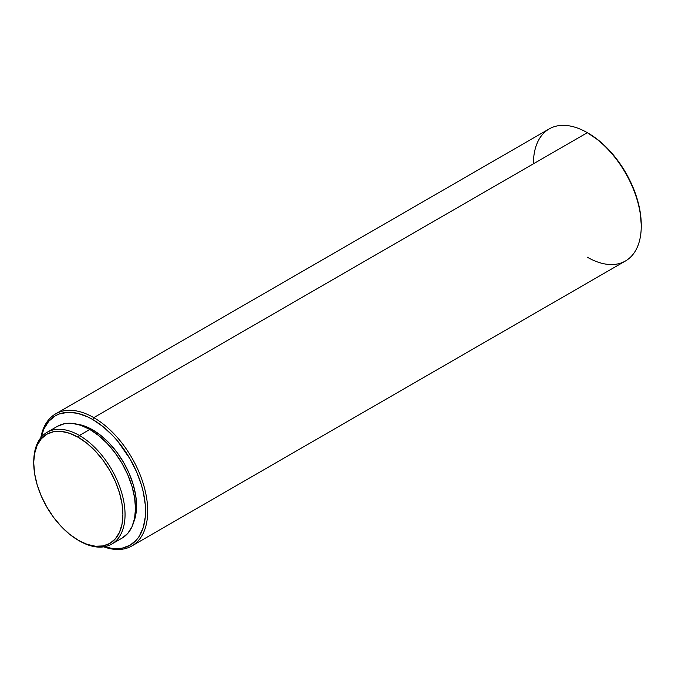 <?xml version="1.0" encoding="UTF-8"?>
<svg xmlns="http://www.w3.org/2000/svg" width="675" height="675" viewBox="0 0 675 675"><rect width="100%" height="100%" fill="white"/><g stroke="black" fill="none" stroke-linecap="round" stroke-linejoin="round"><path stroke-width="1.01" d="M33.75 462.468A64.564 37.277 60 0 1 47.123 432.287A64.564 37.277 60 0 1 79.405 435.485L78.325 437.349A63.037 36.391 60 0 1 122.901 514.553A63.037 36.391 60 0 1 78.325 540.287L79.405 540.911A64.564 37.277 -120 0 0 125.052 514.553A64.564 37.277 -120 0 0 79.405 435.485A64.564 37.277 60 0 1 121.576 492.37A64.564 37.277 60 0 1 111.687 544.109A64.564 37.277 60 0 1 79.405 540.911L78.325 540.287A63.037 36.391 60 0 1 33.75 463.084A63.037 36.391 60 0 1 78.325 437.349L79.405 435.485L89.826 429.46L79.405 435.485A64.564 37.277 -120 0 0 33.75 461.835L34.611 453.541L37.142 445.348L41.259 438.826L46.803 434.227L53.561 431.73L61.265 431.418L69.626 433.316L78.325 437.349L87.016 443.357L95.378 451.119L103.089 460.325L109.839 470.618L115.383 481.621L119.509 492.902L122.04 504.014L122.901 514.553L122.04 524.104L119.509 532.288L115.383 538.81L109.839 543.409L103.089 545.915L95.378 546.218L87.016 544.32L78.325 540.287L69.626 534.279L61.265 526.525L53.561 517.32L46.803 507.018L41.259 496.015L37.142 484.743L34.611 473.622L33.75 463.084M57.544 426.262A64.564 37.277 -120 0 1 89.826 429.46L98.736 435.62L107.3 443.559L115.189 452.993L122.108 463.539L127.786 474.803L132.005 486.354L134.603 497.745L135.481 508.537L134.603 518.316L132.005 526.702L127.786 533.377L122.108 538.093A64.564 37.277 -120 0 0 132.005 486.354A64.564 37.277 -120 0 0 89.826 429.46L80.924 425.334L72.36 423.385L64.463 423.706L57.544 426.262L47.123 432.287M92.703 429.874L91.589 430.523L92.703 429.874L84.147 425.908L76.899 424.153A62.024 35.809 -120 0 1 92.703 429.874A62.024 35.809 -120 0 1 133.608 522.383L135.717 515.227L136.561 505.837L135.717 495.475L133.22 484.532L129.17 473.437L123.711 462.611L117.07 452.478L109.485 443.424L101.258 435.788L92.703 429.874M93.783 417.631L92.703 419.504A74.731 43.149 60 0 1 145.218 504.082A74.731 43.149 60 0 1 104.33 546.75L112.928 548.564L122.057 548.201L130.064 545.231L136.637 539.781L139.303 536.186L143.269 527.428L145.294 516.856L145.294 504.9L143.269 491.999L141.522 485.35L136.637 471.985L130.064 458.941L117.61 441.087L112.928 435.822L103.013 426.625L92.703 419.504L93.783 417.631A76.258 44.027 60 0 1 143.598 484.827A76.258 44.027 60 0 1 131.912 545.932A76.258 44.027 60 0 1 103.764 546.843A76.258 44.027 -120 0 0 147.471 505.102A76.258 44.027 -120 0 0 93.783 417.631L587.326 132.688L93.783 417.631A76.258 44.027 -120 0 0 40.795 437.78A76.258 44.027 60 0 1 55.654 413.859A76.258 44.027 60 0 1 93.783 417.631M131.912 545.932L625.455 260.989A76.258 44.027 -120 0 0 637.149 199.884A76.258 44.027 -120 0 0 587.326 132.688A76.258 44.027 60 0 1 587.334 132.688A76.258 44.027 60 0 1 641.25 226.074A76.258 44.027 60 0 1 587.326 257.209M641.25 226.074L641.25 224.834A74.731 43.149 -120 0 0 588.406 133.304L587.874 133M641.25 224.834L640.237 212.347L637.225 199.159L632.348 185.794L625.776 172.749L617.768 160.54L608.631 149.631L598.717 140.434L587.334 132.688A76.258 44.027 -120 0 0 549.205 128.908L55.654 413.859M533.41 163.814A76.258 44.027 60 0 1 587.326 132.688M41.158 437.333A74.731 43.149 60 0 1 92.703 419.504L87.522 416.804L77.363 413.269L67.795 412.324L59.181 413.994L55.342 415.8L48.769 421.251L43.883 428.979L41.158 437.333M122.108 538.093L111.687 544.109"/></g></svg>
